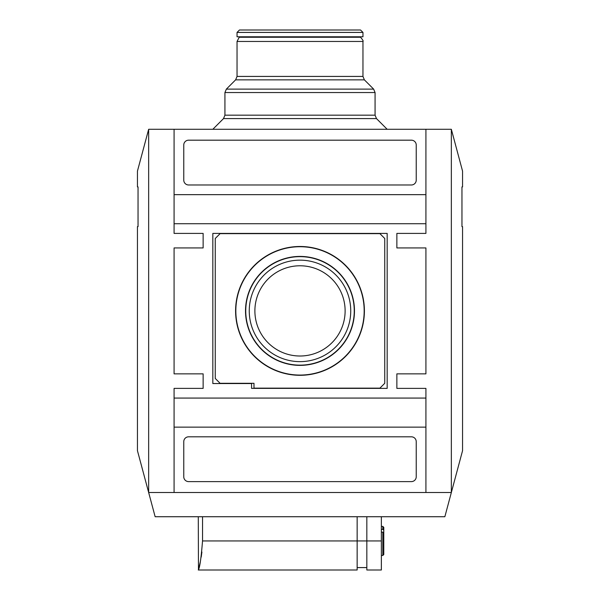 <?xml version="1.0" encoding="UTF-8"?>
<svg xmlns="http://www.w3.org/2000/svg" width="600" height="600" viewBox="0 0 600 600"><rect width="100%" height="100%" fill="white"/><g stroke="black" fill="none" stroke-linecap="round" stroke-linejoin="round"><path stroke-width="0.9" d="M381.36 532.132L382.815 532.132L382.815 555.472L381.36 555.472M381.36 529.388L382.815 529.388L383.782 530.085L383.782 532.822L382.815 532.132M357.15 516.727L357.15 540.945L202.538 540.945C201.097 558.592 199.688 568.283 198.292 570C199.68 568.312 201.097 558.623 202.538 540.945L202.538 516.727M198.292 516.727L198.458 569.438M198.923 567.735L200.392 561.495M201.202 557.115L201.907 552.03M366.832 516.727L366.832 540.945L357.15 540.945L357.15 570L198.292 570M451.342 129.285L462.555 171.12L462.555 186.915L461.955 186.915L461.955 226.627L462.555 226.627L462.555 450.675L451.342 492.51L148.657 492.51L155.145 516.727L444.855 516.727L451.342 492.51L451.342 129.285L148.657 129.285L137.445 171.12L137.445 186.915L138.045 186.915L138.045 226.627L137.445 226.627L137.445 450.675L148.657 492.51L148.657 129.285M235.59 310.897A64.41 64.41 0 0 0 332.205 366.675A64.41 64.41 0 0 0 332.205 255.12A64.41 64.41 0 0 0 235.59 310.897M235.83 310.897A64.17 64.17 0 0 0 332.085 366.472A64.17 64.17 0 0 0 332.085 255.322A64.17 64.17 0 0 0 235.83 310.897M245.513 310.897A54.488 54.488 0 0 0 327.24 358.08A54.488 54.488 0 0 0 327.24 263.715A54.488 54.488 0 0 0 245.513 310.897M245.752 310.897A54.248 54.248 0 0 0 327.127 357.877A54.248 54.248 0 0 0 327.127 263.918A54.248 54.248 0 0 0 245.752 310.897M254.888 310.897A45.112 45.112 0 0 0 322.56 349.965A45.112 45.112 0 0 0 322.56 271.822A45.112 45.112 0 0 0 254.888 310.897M249.255 310.897A50.745 50.745 0 0 0 325.373 354.84A50.745 50.745 0 0 0 325.373 266.955A50.745 50.745 0 0 0 249.255 310.897M379.913 388.14L384.75 383.303L384.75 238.493L379.913 233.647L220.087 233.647L215.25 238.493L215.25 378.457L220.087 383.303L253.987 383.303L253.987 388.14L379.913 388.14M251.572 388.388L387.173 388.388L387.173 233.407L212.827 233.407L212.827 383.543L251.572 383.543L251.572 388.388M411.39 184.98A4.845 4.845 0 0 0 416.235 180.135L416.235 145.02A4.845 4.845 0 0 0 411.39 140.183L188.61 140.183A4.845 4.845 0 0 0 183.765 145.02L183.765 180.135A4.845 4.845 0 0 0 188.61 184.98L411.39 184.98M188.61 481.612L411.39 481.612A4.845 4.845 0 0 0 416.235 476.775L416.235 441.66A4.845 4.845 0 0 0 411.39 436.815L188.61 436.815A4.845 4.845 0 0 0 183.765 441.66L183.765 476.775A4.845 4.845 0 0 0 188.61 481.612M174.083 398.07L425.918 398.07L425.918 388.388L396.862 388.388L396.862 373.86L425.918 373.86L425.918 247.935L396.862 247.935L396.862 233.407L425.918 233.407L425.918 194.663L174.083 194.663L174.083 233.407L203.138 233.407L203.138 247.935L174.083 247.935L174.083 373.86L203.138 373.86L203.138 388.388L174.083 388.388L174.083 492.51L425.918 492.51L425.918 427.132L174.083 427.132M425.918 223.725L174.083 223.725M425.918 398.07L425.918 427.132M425.918 194.663L425.918 129.285L174.083 129.285L174.083 194.663M382.815 529.388L382.815 526.41L383.782 527.377L383.782 530.085M383.782 532.822L383.782 554.505L382.815 555.472M203.138 233.407L203.138 247.935M203.138 373.86L203.138 388.388M396.862 388.388L396.862 373.86M396.862 247.935L396.862 233.407M381.36 540.945L381.36 570L366.832 570L366.832 540.945L381.36 540.945L381.36 516.727M239.46 36.78L237.038 41.46L237.038 76.425L235.62 79.852L226.35 89.123L224.933 92.543L224.933 115.17L223.515 118.59L376.485 118.59L387.173 129.285M239.46 37.267L360.54 37.267C362.737 39.758 363.548 41.152 362.962 41.46L362.962 76.425L364.38 79.852L373.65 89.123L226.35 89.123M237.038 36.78L362.962 36.78L362.962 32.422L237.038 32.422L237.038 36.78M237.038 32.422L239.46 30L360.54 30L362.962 32.422M224.933 115.17L375.067 115.17L376.485 118.59M224.933 92.543L375.067 92.543L375.067 115.17M235.62 79.852L364.38 79.852M237.038 76.425L362.962 76.425M237.038 41.46L362.962 41.46M382.815 526.41L381.36 526.41M366.832 567.577L357.15 567.577M223.515 118.59L212.827 129.285M375.067 92.543L373.65 89.123M360.54 36.78L360.54 37.267"/></g></svg>
